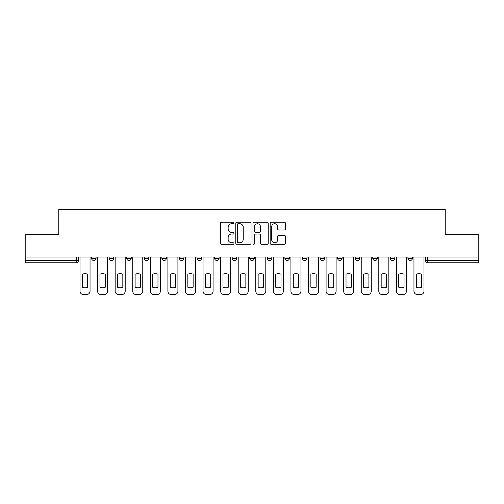 <?xml version="1.0" encoding="UTF-8"?>
<svg xmlns="http://www.w3.org/2000/svg" width="504" height="504" viewBox="0 0 504 504"><rect width="100%" height="100%" fill="white"/><g stroke="black" fill="none" stroke-linecap="round" stroke-linejoin="round"><path stroke-width="0.76" d="M233.976 222.957A0.775 0.775 0 0 0 233.201 222.182L221.451 222.182A1.109 1.109 0 0 0 220.343 223.285L220.343 243.193A1.109 1.109 0 0 0 221.451 244.301L233.201 244.301A0.775 0.775 0 0 0 233.976 243.526A0.775 0.775 0 0 0 233.201 242.752L231.676 242.752A3.541 3.541 0 0 1 228.142 239.211L228.142 237.554A3.541 3.541 0 0 1 231.676 234.013L233.201 234.013A0.775 0.775 0 0 0 233.976 233.239A0.775 0.775 0 0 0 233.201 232.464L231.676 232.464A3.541 3.541 0 0 1 228.142 228.929L228.142 227.266A3.541 3.541 0 0 1 231.676 223.732L233.201 223.732A0.775 0.775 0 0 0 233.976 222.957M267.322 257.015L267.322 258.256L271.832 258.256A2.255 2.255 0 0 1 269.577 260.505A2.255 2.255 0 0 1 267.322 258.256L267.322 257.015M249.745 257.015L249.745 258.256L254.255 258.256A2.255 2.255 0 0 1 252 260.505A2.255 2.255 0 0 1 249.745 258.256L249.745 257.015M161.866 258.256L161.866 257.015L161.866 258.256A2.255 2.255 0 0 0 164.121 260.505A2.255 2.255 0 0 1 161.866 258.256L166.37 258.256A2.255 2.255 0 0 1 164.121 260.505M126.712 257.015L126.712 258.256L131.223 258.256A2.255 2.255 0 0 1 128.967 260.505A2.255 2.255 0 0 1 126.712 258.256L126.712 257.015M109.135 258.256L109.135 257.015L109.135 258.256A2.255 2.255 0 0 0 111.39 260.505A2.255 2.255 0 0 1 109.135 258.256L113.646 258.256A2.255 2.255 0 0 1 111.39 260.505A2.255 2.255 0 0 0 113.646 258.256A2.255 2.255 0 0 1 111.39 260.505M91.564 258.256L91.564 257.015L91.564 258.256A2.255 2.255 0 0 0 93.813 260.505A2.255 2.255 0 0 1 91.564 258.256L96.069 258.256A2.255 2.255 0 0 1 93.813 260.505A2.255 2.255 0 0 0 96.069 258.256A2.255 2.255 0 0 1 93.813 260.505M284.319 229.982A1.109 1.109 0 0 0 285.428 228.873L285.428 223.285A1.109 1.109 0 0 0 284.319 222.182L271.272 222.182A1.109 1.109 0 0 0 270.163 223.285L270.163 243.193A1.109 1.109 0 0 0 271.272 244.301L284.319 244.301A1.109 1.109 0 0 0 285.428 243.193L285.428 236.445A1.109 1.109 0 0 0 284.319 235.343L278.737 235.343A1.109 1.109 0 0 0 277.628 236.445L277.628 239.791A2.961 2.961 0 0 1 274.674 242.752A2.961 2.961 0 0 1 271.713 239.791L271.713 226.687A2.961 2.961 0 0 1 274.674 223.732A2.961 2.961 0 0 1 277.628 226.687L277.628 228.873A1.109 1.109 0 0 0 278.737 229.982L284.319 229.982M25.2 257.015L25.2 234.593L58.773 234.593L58.773 209.469L445.227 209.469L445.227 234.593L478.8 234.593L478.8 257.015L25.2 257.015L25.2 260.505L78.492 260.505L78.492 257.015M251.03 223.285A1.109 1.109 0 0 0 249.927 222.182L236.874 222.182A1.109 1.109 0 0 0 235.771 223.285L235.771 243.193A1.109 1.109 0 0 0 236.874 244.301L249.927 244.301A1.109 1.109 0 0 0 251.03 243.193L251.03 223.285M254.073 222.182L267.126 222.182A1.109 1.109 0 0 1 268.229 223.285L268.229 243.193A1.109 1.109 0 0 1 267.126 244.301L261.538 244.301A1.109 1.109 0 0 1 260.436 243.193L260.436 235.122A1.109 1.109 0 0 0 259.327 234.013L255.623 234.013A1.109 1.109 0 0 0 254.514 235.122L254.514 243.526A0.775 0.775 0 0 1 253.739 244.301A0.775 0.775 0 0 1 252.97 243.526L252.97 223.285A1.109 1.109 0 0 1 254.073 222.182M425.508 257.015L425.508 260.505L478.8 260.505L478.8 262.76L427.764 262.76A2.255 2.255 0 0 1 425.508 260.505M478.8 257.015L478.8 260.505M78.492 260.505A2.255 2.255 0 0 1 76.236 262.76A2.255 2.255 0 0 0 78.492 260.505A2.255 2.255 0 0 1 76.236 262.76L25.2 262.76L25.2 260.505M412.436 257.015L412.436 258.256A2.255 2.255 0 0 1 410.187 260.505A2.255 2.255 0 0 1 407.931 258.256L412.436 258.256M407.931 257.015L407.931 258.256M394.865 257.015L394.865 258.256A2.255 2.255 0 0 1 392.61 260.505A2.255 2.255 0 0 1 390.354 258.256L394.865 258.256L394.865 257.015M390.354 257.015L390.354 258.256M377.288 257.015L377.288 258.256A2.255 2.255 0 0 1 375.033 260.505A2.255 2.255 0 0 1 372.777 258.256L377.288 258.256L377.288 257.015M372.777 257.015L372.777 258.256M359.711 257.015L359.711 258.256A2.255 2.255 0 0 1 357.456 260.505A2.255 2.255 0 0 1 355.207 258.256L359.711 258.256M355.207 257.015L355.207 258.256M342.134 257.015L342.134 258.256A2.255 2.255 0 0 1 339.879 260.505A2.255 2.255 0 0 1 337.63 258.256L342.134 258.256M337.63 257.015L337.63 258.256M324.557 257.015L324.557 258.256A2.255 2.255 0 0 1 322.302 260.505A2.255 2.255 0 0 1 320.053 258.256A2.255 2.255 0 0 0 322.302 260.505M320.053 257.015L320.053 258.256L324.557 258.256M306.98 257.015L306.98 258.256A2.255 2.255 0 0 1 304.731 260.505A2.255 2.255 0 0 1 302.476 258.256L306.98 258.256L306.98 257.015M302.476 257.015L302.476 258.256M289.403 257.015L289.403 258.256A2.255 2.255 0 0 1 287.154 260.505A2.255 2.255 0 0 1 284.899 258.256L289.403 258.256A2.255 2.255 0 0 1 287.154 260.505A2.255 2.255 0 0 0 289.403 258.256L289.403 257.015M284.899 257.015L284.899 258.256M271.832 257.015L271.832 258.256M254.255 257.015L254.255 258.256L254.255 257.015M236.678 257.015L236.678 258.256A2.255 2.255 0 0 1 234.423 260.505A2.255 2.255 0 0 1 232.168 258.256L236.678 258.256L236.678 257.015M232.168 257.015L232.168 258.256M219.101 257.015L219.101 258.256A2.255 2.255 0 0 1 216.846 260.505A2.255 2.255 0 0 1 214.597 258.256L219.101 258.256M214.597 257.015L214.597 258.256M201.524 257.015L201.524 258.256A2.255 2.255 0 0 1 199.269 260.505A2.255 2.255 0 0 1 197.02 258.256L201.524 258.256M197.02 257.015L197.02 258.256M183.947 257.015L183.947 258.256A2.255 2.255 0 0 1 181.698 260.505A2.255 2.255 0 0 1 179.443 258.256L183.947 258.256A2.255 2.255 0 0 1 181.698 260.505A2.255 2.255 0 0 0 183.947 258.256M179.443 257.015L179.443 258.256M166.37 257.015L166.37 258.256M148.793 257.015L148.793 258.256A2.255 2.255 0 0 1 146.544 260.505A2.255 2.255 0 0 1 144.289 258.256L148.793 258.256A2.255 2.255 0 0 1 146.544 260.505A2.255 2.255 0 0 0 148.793 258.256L148.793 257.015M144.289 257.015L144.289 258.256M131.223 257.015L131.223 258.256L131.223 257.015M113.646 257.015L113.646 258.256L113.646 257.015M96.069 257.015L96.069 258.256L96.069 257.015M238.096 223.732A0.775 0.775 0 0 0 237.321 224.507L237.321 241.977A0.775 0.775 0 0 0 238.096 242.752L239.696 242.752A3.541 3.541 0 0 0 243.237 239.211L243.237 227.266A3.541 3.541 0 0 0 239.696 223.732L238.096 223.732M260.436 226.743A2.961 2.961 0 0 0 257.475 223.782A2.961 2.961 0 0 0 254.514 226.743L254.514 231.361A1.109 1.109 0 0 0 255.623 232.464L259.327 232.464A1.109 1.109 0 0 0 260.436 231.361L260.436 226.743M82.379 274.207L82.379 287.255A7.043 7.043 0 0 0 87.677 287.255A7.043 7.043 0 0 1 82.379 287.255L82.379 274.207A7.043 7.043 0 0 1 87.677 274.207A7.043 7.043 0 0 0 82.379 274.207M87.677 274.207L87.677 287.255L87.677 274.207M80.01 291.154L80.01 257.015L80.01 291.154A3.383 3.383 0 0 0 83.393 294.531L86.663 294.531A3.383 3.383 0 0 0 90.04 291.154L90.04 257.015L90.04 291.154M83.393 294.531L86.663 294.531M99.956 274.207L99.956 287.255L99.956 274.207A7.043 7.043 0 0 1 105.248 274.207A7.043 7.043 0 0 0 99.956 274.207M105.248 287.255L105.248 274.207L105.248 287.255A7.043 7.043 0 0 1 99.956 287.255M97.587 291.154L97.587 257.015L97.587 291.154A3.383 3.383 0 0 0 100.97 294.531L104.233 294.531A3.383 3.383 0 0 0 107.617 291.154L107.617 257.015L107.617 291.154M117.533 274.207L117.533 287.255L117.533 274.207A7.043 7.043 0 0 1 122.825 274.207A7.043 7.043 0 0 0 117.533 274.207M122.825 287.255L122.825 274.207L122.825 287.255A7.043 7.043 0 0 1 117.533 287.255M115.164 291.154L115.164 257.015L115.164 291.154A3.383 3.383 0 0 0 118.547 294.531L121.81 294.531A3.383 3.383 0 0 0 125.194 291.154L125.194 257.015L125.194 291.154M100.97 294.531L104.233 294.531M118.547 294.531L121.81 294.531M135.11 274.207L135.11 287.255L135.11 274.207A7.043 7.043 0 0 1 140.402 274.207L140.402 287.255A7.043 7.043 0 0 1 135.11 287.255M132.741 291.154L132.741 257.015L132.741 291.154A3.383 3.383 0 0 0 136.124 294.531L139.387 294.531A3.383 3.383 0 0 0 142.771 291.154L142.771 257.015L142.771 291.154M152.68 274.207L152.68 287.255L152.68 274.207A7.043 7.043 0 0 1 157.979 274.207L157.979 287.255A7.043 7.043 0 0 1 152.68 287.255M150.318 291.154L150.318 257.015L150.318 291.154A3.383 3.383 0 0 0 153.695 294.531L156.965 294.531A3.383 3.383 0 0 0 160.348 291.154L160.348 257.015L160.348 291.154M170.257 274.207L170.257 287.255L170.257 274.207A7.043 7.043 0 0 1 175.556 274.207A7.043 7.043 0 0 0 170.257 274.207M175.556 287.255L175.556 274.207L175.556 287.255A7.043 7.043 0 0 1 170.257 287.255M167.895 291.154L167.895 257.015L167.895 291.154A3.383 3.383 0 0 0 171.272 294.531L174.542 294.531A3.383 3.383 0 0 0 177.918 291.154L177.918 257.015L177.918 291.154M140.402 274.207L140.402 287.255M136.124 294.531L139.387 294.531M157.979 274.207L157.979 287.255M153.695 294.531L156.965 294.531M171.272 294.531L174.542 294.531M187.834 274.207L187.834 287.255L187.834 274.207A7.043 7.043 0 0 1 193.133 274.207A7.043 7.043 0 0 0 187.834 274.207M193.133 287.255L193.133 274.207L193.133 287.255A7.043 7.043 0 0 1 187.834 287.255M185.472 291.154L185.472 257.015L185.472 291.154A3.383 3.383 0 0 0 188.849 294.531L192.118 294.531A3.383 3.383 0 0 0 195.495 291.154L195.495 257.015L195.495 291.154M188.849 294.531L192.118 294.531M205.412 274.207L205.412 287.255A7.043 7.043 0 0 0 210.71 287.255A7.043 7.043 0 0 1 205.412 287.255L205.412 274.207A7.043 7.043 0 0 1 210.71 274.207A7.043 7.043 0 0 0 205.412 274.207M210.71 274.207L210.71 287.255L210.71 274.207M203.049 291.154L203.049 257.015L203.049 291.154A3.383 3.383 0 0 0 206.426 294.531L209.696 294.531A3.383 3.383 0 0 0 213.072 291.154L213.072 257.015L213.072 291.154M206.426 294.531L209.696 294.531M222.988 274.207L222.988 287.255A7.043 7.043 0 0 0 228.281 287.255A7.043 7.043 0 0 1 222.988 287.255L222.988 274.207A7.043 7.043 0 0 1 228.281 274.207A7.043 7.043 0 0 0 222.988 274.207M228.281 274.207L228.281 287.255L228.281 274.207M220.62 291.154L220.62 257.015L220.62 291.154A3.383 3.383 0 0 0 224.003 294.531L227.273 294.531A3.383 3.383 0 0 0 230.649 291.154L230.649 257.015L230.649 291.154M224.003 294.531L227.273 294.531M240.566 274.207L240.566 287.255A7.043 7.043 0 0 0 245.858 287.255A7.043 7.043 0 0 1 240.566 287.255L240.566 274.207A7.043 7.043 0 0 1 245.858 274.207L245.858 287.255L245.858 274.207M238.197 291.154L238.197 257.015L238.197 291.154A3.383 3.383 0 0 0 241.58 294.531L244.843 294.531A3.383 3.383 0 0 0 248.226 291.154L248.226 257.015L248.226 291.154M241.58 294.531L244.843 294.531M258.142 274.207L258.142 287.255L258.142 274.207A7.043 7.043 0 0 1 263.435 274.207A7.043 7.043 0 0 0 258.142 274.207M263.435 287.255L263.435 274.207L263.435 287.255A7.043 7.043 0 0 1 258.142 287.255M255.774 291.154L255.774 257.015L255.774 291.154A3.383 3.383 0 0 0 259.157 294.531L262.42 294.531A3.383 3.383 0 0 0 265.803 291.154L265.803 257.015L265.803 291.154M259.157 294.531L262.42 294.531M275.719 274.207L275.719 287.255L275.719 274.207A7.043 7.043 0 0 1 281.012 274.207A7.043 7.043 0 0 0 275.719 274.207M281.012 287.255L281.012 274.207L281.012 287.255A7.043 7.043 0 0 1 275.719 287.255M273.351 291.154L273.351 257.015L273.351 291.154A3.383 3.383 0 0 0 276.728 294.531L279.997 294.531A3.383 3.383 0 0 0 283.38 291.154L283.38 257.015L283.38 291.154M276.728 294.531L279.997 294.531M293.29 274.207L293.29 287.255A7.043 7.043 0 0 0 298.589 287.255A7.043 7.043 0 0 1 293.29 287.255L293.29 274.207A7.043 7.043 0 0 1 298.589 274.207L298.589 287.255L298.589 274.207M290.928 291.154L290.928 257.015L290.928 291.154A3.383 3.383 0 0 0 294.304 294.531L297.574 294.531A3.383 3.383 0 0 0 300.951 291.154L300.951 257.015L300.951 291.154M294.304 294.531L297.574 294.531M310.867 274.207L310.867 287.255L310.867 274.207A7.043 7.043 0 0 1 316.166 274.207A7.043 7.043 0 0 0 310.867 274.207M316.166 287.255L316.166 274.207L316.166 287.255A7.043 7.043 0 0 1 310.867 287.255M308.505 291.154L308.505 257.015L308.505 291.154A3.383 3.383 0 0 0 311.882 294.531L315.151 294.531A3.383 3.383 0 0 0 318.528 291.154L318.528 257.015L318.528 291.154M311.882 294.531L315.151 294.531M328.444 274.207L328.444 287.255A7.043 7.043 0 0 0 333.743 287.255A7.043 7.043 0 0 1 328.444 287.255L328.444 274.207A7.043 7.043 0 0 1 333.743 274.207A7.043 7.043 0 0 0 328.444 274.207M333.743 274.207L333.743 287.255L333.743 274.207M326.082 291.154L326.082 257.015L326.082 291.154A3.383 3.383 0 0 0 329.459 294.531L332.728 294.531A3.383 3.383 0 0 0 336.105 291.154L336.105 257.015L336.105 291.154M329.459 294.531L332.728 294.531M346.021 274.207L346.021 287.255A7.043 7.043 0 0 0 351.32 287.255A7.043 7.043 0 0 1 346.021 287.255L346.021 274.207A7.043 7.043 0 0 1 351.32 274.207L351.32 287.255L351.32 274.207M343.652 291.154L343.652 257.015L343.652 291.154A3.383 3.383 0 0 0 347.036 294.531L350.305 294.531A3.383 3.383 0 0 0 353.682 291.154L353.682 257.015L353.682 291.154M347.036 294.531L350.305 294.531M363.598 274.207L363.598 287.255L363.598 274.207A7.043 7.043 0 0 1 368.89 274.207A7.043 7.043 0 0 0 363.598 274.207M368.89 287.255L368.89 274.207L368.89 287.255A7.043 7.043 0 0 1 363.598 287.255M361.229 291.154L361.229 257.015L361.229 291.154A3.383 3.383 0 0 0 364.613 294.531L367.876 294.531A3.383 3.383 0 0 0 371.259 291.154L371.259 257.015L371.259 291.154M364.613 294.531L367.876 294.531M381.175 274.207L381.175 287.255L381.175 274.207A7.043 7.043 0 0 1 386.467 274.207A7.043 7.043 0 0 0 381.175 274.207M386.467 287.255L386.467 274.207L386.467 287.255A7.043 7.043 0 0 1 381.175 287.255M378.806 291.154L378.806 257.015L378.806 291.154A3.383 3.383 0 0 0 382.19 294.531L385.453 294.531A3.383 3.383 0 0 0 388.836 291.154L388.836 257.015L388.836 291.154M382.19 294.531L385.453 294.531M398.752 274.207L398.752 287.255L398.752 274.207A7.043 7.043 0 0 1 404.044 274.207A7.043 7.043 0 0 0 398.752 274.207M404.044 287.255L404.044 274.207L404.044 287.255A7.043 7.043 0 0 1 398.752 287.255M396.383 291.154L396.383 257.015L396.383 291.154A3.383 3.383 0 0 0 399.766 294.531L403.03 294.531A3.383 3.383 0 0 0 406.413 291.154L406.413 257.015L406.413 291.154M399.766 294.531L403.03 294.531M416.323 274.207L416.323 287.255L416.323 274.207A7.043 7.043 0 0 1 421.621 274.207A7.043 7.043 0 0 0 416.323 274.207M421.621 287.255L421.621 274.207L421.621 287.255A7.043 7.043 0 0 1 416.323 287.255M413.96 291.154L413.96 257.015L413.96 291.154A3.383 3.383 0 0 0 417.337 294.531L420.607 294.531A3.383 3.383 0 0 0 423.99 291.154L423.99 257.015L423.99 291.154M417.337 294.531L420.607 294.531M76.236 257.015L76.236 262.76M427.764 257.015L427.764 262.76"/></g></svg>
